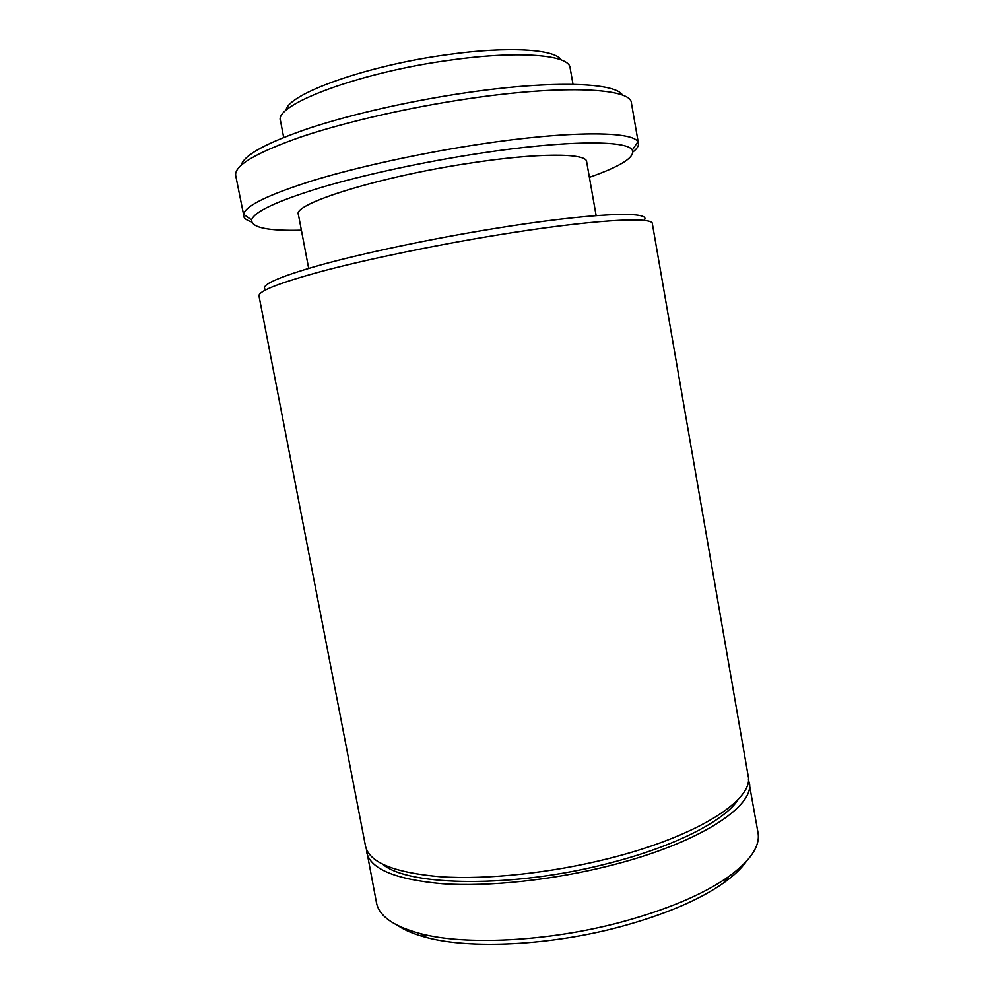 <?xml version="1.0" encoding="UTF-8"?>
<svg xmlns="http://www.w3.org/2000/svg" width="994" height="994" viewBox="0 0 994 994"><rect width="100%" height="100%" fill="white"/><g stroke="black" fill="none" stroke-linecap="round" stroke-linejoin="round"><path stroke-width="1.49" d="M241.244 165.141C244.015 154.989 266.926 142.577 309.979 127.94C352.621 113.95 412.46 100.431 468.273 92.43C553.546 80.054 615.92 82.664 622.517 95.163M638.434 143.422L631.401 102.904C631.19 88.391 565.673 84.502 471.057 98.319C410.298 107.091 345.042 122.038 300.523 137.085C255.781 152.827 234.174 165.65 235.69 175.528L243.518 214.244C245.543 205.683 268.952 194.377 313.719 180.324C358.113 166.855 420.984 153.088 479.394 144.292C569.077 130.636 633.19 131.071 637.825 141.881L638.434 143.422C638.807 145.944 636.992 148.777 632.979 151.92M589.405 177.342C620.89 166.284 635.191 157.201 632.296 150.082C627.487 140.092 565.499 140.179 479.332 153.387C423.183 161.923 362.773 175.068 319.919 187.854C276.667 201.198 253.892 211.896 251.594 219.96C251.42 227.638 268.007 231.043 301.381 230.198M251.606 221.91C246.748 220.395 244.052 218.394 243.505 215.909M265.796 289.801C259.123 285.526 277.488 277.227 320.913 264.876C364.313 252.936 431.172 238.821 493.012 228.782C591.716 212.617 654.214 210.554 643.839 220.419M495.894 235.292C435.745 245.12 370.675 258.564 325.833 270.256C280.706 282.346 258.428 290.894 258.987 295.914L365.506 846.093C369.122 862.543 394.32 872.782 441.112 876.795C487.333 879.802 551.508 872.981 608.9 858.468C698.285 836.153 754.396 799.251 748.159 775.867L652.362 223.725C653.331 216.195 589.554 219.885 495.894 235.292M286.036 110.471C286.881 94.256 366.55 65.38 448.207 54.583C508.655 46.122 555 49.228 561.225 59.963M573.016 84.316L570.084 67.716C569.164 54.894 519.365 50.408 450.804 60.087C359.393 72.214 273.3 104.904 280.507 120.858L283.675 137.42M746.134 861.661C741.213 868.694 733.622 875.838 723.359 883.119C698.819 900.241 664.253 914.84 619.66 926.917C550.067 945.542 470.336 949.282 426.786 937.553C414.597 934.397 404.968 930.409 397.873 925.588M366.401 849.162L376.465 902.676C378.962 916.033 393.537 926.321 420.189 933.552C465.13 945.592 548.092 941.629 620.467 922.295C666.85 909.759 702.733 894.675 728.093 877.031C750.445 860.816 760.422 846.018 758.012 832.649L748.407 779.06M308.662 268.355L298.399 214.567C291.975 204.093 378.714 176.758 469.566 163.215C537.791 152.654 586.634 152.902 586.634 161.662L596.139 215.599M382.926 864.432C408.932 886.524 513.736 888.077 608.142 863.438C674.938 846.639 725.285 820.485 738.393 799.201M366.724 852.392C370.377 869.079 395.612 879.528 442.429 883.728C488.663 886.884 552.826 880.15 610.179 865.575C699.527 843.185 755.552 805.923 749.252 782.191M251.594 219.96L243.518 214.244M426.786 937.553L420.189 933.552M723.359 883.119L728.093 877.031M632.296 150.082L637.825 141.881"/></g></svg>
